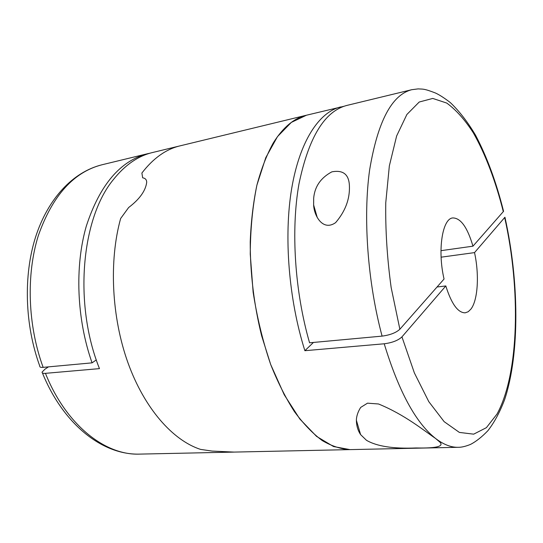 <?xml version="1.0" encoding="UTF-8"?>
<svg xmlns="http://www.w3.org/2000/svg" width="543" height="543" viewBox="0 0 543 543"><rect width="100%" height="100%" fill="white"/><g stroke="black" fill="none" stroke-linecap="round" stroke-linejoin="round"><path stroke-width="0.81" d="M39.795 366.152C39.625 367.143 40.739 367.543 43.141 367.36L92.066 362.853C76.644 319.155 74.635 266.389 86.33 226.044C99.844 184.851 120.302 160.735 147.71 153.689L150.099 153.167M96.315 359.9L92.066 362.853M343.814 106.326L306.435 115.225C294.082 118.13 283.025 127.367 273.272 142.945C266.735 154.789 261.271 168.88 256.887 185.211C253.242 202.661 251.022 221.544 250.228 241.859C250.187 273.496 253.988 304.806 261.638 335.791L270.699 364.536C277.819 382.34 285.733 398.046 294.455 411.655C303.462 423.866 312.727 433.504 322.237 440.57C331.725 446.129 340.984 449.149 350.004 449.618L333.538 446.543L316.549 436.375L299.811 418.992L284.213 394.734L270.685 364.496C262.941 341.798 257.09 317.696 253.133 292.202L250.255 254.185C250.384 229.261 252.604 206.245 256.907 185.129L265.765 157.694L277.493 136.598L291.313 122.419L306.435 115.225L180.045 145.857C165.961 149.203 153.241 158.264 141.886 173.041C153.241 158.264 165.961 149.203 180.045 145.857L152.461 152.542C138.071 155.97 125.053 164.977 113.412 179.563C81.409 218.055 73.481 304.019 99.471 368.622L45.449 373.34C43.06 373.509 41.94 373.095 42.082 372.104L44.913 369.22L48.483 366.864M45.449 373.34C66.178 425.325 105.566 455.591 139.626 454.111L234.114 452.095L212.041 451.07L200.489 449.38C172.864 440.387 144.519 408.635 127.992 362.853C111.532 317.085 108.878 260.871 120.634 218.517L128.643 207.528L120.634 218.517C108.878 260.871 111.532 317.085 127.992 362.853C144.519 408.635 172.864 440.387 200.489 449.38L212.041 451.07L234.114 452.088L458.34 447.303C451.07 447.5 443.455 444.527 435.479 438.391L438.859 441.255C445.206 446.176 437.604 448.409 416.06 447.961C393.322 448.912 376.781 446.346 366.437 440.264L360.6 434.604C357.64 430.131 356.242 424.979 356.412 419.135C356.812 415.171 358.237 411.268 360.688 407.42L367.509 403.171L378.505 403.978C404.766 414.669 424.076 430.68 435.479 438.391C415.795 422.834 398.711 391.299 384.22 343.78L304.881 350.703L313.447 342.443M146.685 182.462L146.685 182.455C146.725 179.781 145.381 178.233 142.666 177.819L141.886 173.041L142.666 177.819C145.381 178.233 146.725 179.781 146.685 182.455C145.551 190.878 139.537 199.24 128.643 207.528M340.671 106.93C319.196 112.055 299.736 140.963 291.672 188.584C283.684 236.164 288.693 299.593 304.881 350.703M441.106 257.178L474.528 252.61C479.394 274.622 477.935 300.204 470.883 309.15L468.195 311.736L465.195 312.829C457.919 312.829 451.457 303.87 445.817 285.951L437.04 286.996M313.684 198.093C314.743 186.527 320.798 177.785 331.848 171.853C343.21 169.728 349.068 174.473 349.414 186.086C349.896 199.132 345.294 211.322 335.601 222.65C322.746 231.664 314.003 215.564 313.63 204.935L313.684 198.093M346.875 105.423C324.646 111.139 308.675 137.304 298.969 183.928C290.797 229.804 294.713 291.503 309.571 342.803L382.089 336.117C367.625 282.265 362.962 217.573 369.627 169.939C377.684 121.591 391.727 94.849 411.75 89.704L346.875 105.423M474.528 252.61L504.936 217.227M384.22 343.78C392.256 342.735 398.168 340.434 401.949 336.884L445.817 285.951M382.089 336.117C390.125 335.045 396.051 332.75 399.865 329.241L444.052 279.027C437.319 250.357 442.369 218.435 452.828 217.933C460.749 218.008 467.455 227.422 472.953 246.176L440.964 250.676M503.565 211.315L472.953 246.176M147.71 153.689L101.935 164.787C73.678 172.05 52.481 195.629 38.349 235.547C26.071 274.602 27.713 325.366 43.141 367.36M504.685 217.594C520.771 289.304 519.278 373.258 497.049 414.01L486.392 427.667L473.686 434.162L459.385 432.418L444.14 421.653L428.794 401.65L414.37 372.926L401.949 336.884M399.865 329.241L391.15 287.505C387.145 258.366 385.354 230.117 385.761 202.756L389.345 165.893L396.628 135.988L406.87 114.498L419.203 102.03L432.757 98.432L446.726 103.055C456.011 109.808 464.876 119.738 473.313 132.831C485.49 154.232 495.705 181.437 503.313 211.682M139.626 454.111C101.846 455.17 62.873 423.465 42.422 372.966M101.935 164.787C72.701 172.083 47.899 198.806 35.553 237.128C23.308 275.62 24.768 324.918 39.775 366.104M317.268 217.573L313.623 204.935M504.942 217.234C519.122 280.955 519.936 353.445 504.657 399.512C499.92 412.056 494.327 422.454 487.885 430.708C481.892 436.939 476.123 441.5 470.591 444.378C465.656 446.373 461.577 447.344 458.34 447.303M503.565 211.308C496.295 182.217 486.949 156.832 475.512 135.139C467.652 121.897 459.229 111.023 450.242 102.518C444.378 98.018 439.463 94.855 435.513 93.029C423.71 88.421 422.956 89.235 418.13 88.889L411.75 89.704M360.6 434.604L356.357 420.194"/></g></svg>
